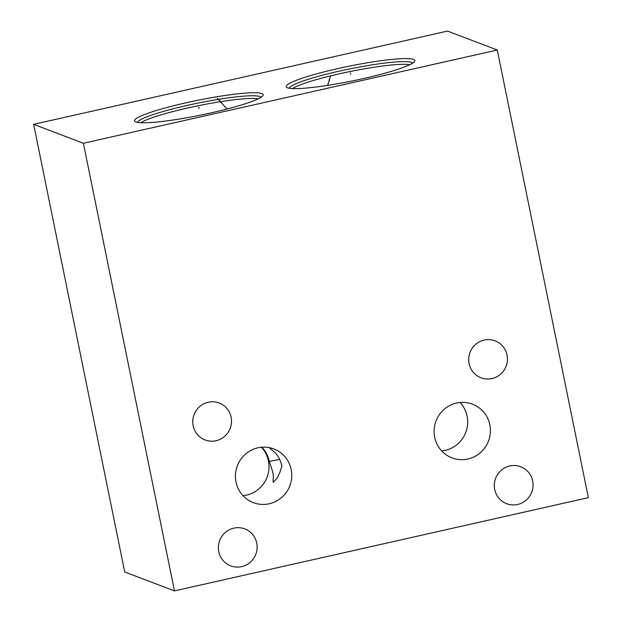 <?xml version="1.0" encoding="UTF-8"?>
<svg xmlns="http://www.w3.org/2000/svg" width="622" height="622" viewBox="0 0 622 622"><rect width="100%" height="100%" fill="white"/><g stroke="black" fill="none" stroke-linecap="round" stroke-linejoin="round"><path stroke-width="0.93" d="M33.642 124.346L124.719 571.991L174.463 590.9L588.358 497.654L497.281 50.009L447.537 31.1L33.642 124.346L83.387 143.254L497.281 50.009M174.463 590.9L83.387 143.254M241.67 566.626A19.772 19.329 -69.2 0 1 230.731 565.864A19.772 19.329 -69.2 0 1 218.439 546.03A19.772 19.329 -69.2 0 1 233.841 528.132A19.772 19.329 -69.2 0 1 244.78 528.894A19.772 19.329 -69.2 0 1 257.073 548.728A19.772 19.329 -69.2 0 1 241.67 566.626M517.597 504.465A19.772 19.329 -69.2 0 1 506.658 503.696A19.772 19.329 -69.2 0 1 494.366 483.862A19.772 19.329 -69.2 0 1 509.768 465.964A19.772 19.329 -69.2 0 1 520.707 466.733A19.772 19.329 -69.2 0 1 533 486.567A19.772 19.329 -69.2 0 1 517.597 504.465M216.052 440.734A19.772 19.329 -69.2 0 1 205.112 439.964A19.772 19.329 -69.2 0 1 192.82 420.13A19.772 19.329 -69.2 0 1 208.222 402.232A19.772 19.329 -69.2 0 1 219.162 402.994A19.772 19.329 -69.2 0 1 231.454 422.828A19.772 19.329 -69.2 0 1 216.052 440.734M491.986 378.565A19.772 19.329 -69.2 0 1 481.039 377.803A19.772 19.329 -69.2 0 1 468.755 357.969A19.772 19.329 -69.2 0 1 484.149 340.063A19.772 19.329 -69.2 0 1 495.089 340.833A19.772 19.329 -69.2 0 1 507.381 360.667A19.772 19.329 -69.2 0 1 491.986 378.565M269.279 503.758A28.744 28.091 -69.2 0 1 253.379 502.646A28.744 28.091 -69.2 0 1 235.513 473.824A28.744 28.091 -69.2 0 1 257.897 447.809A28.744 28.091 -69.2 0 1 273.797 448.921A28.744 28.091 -69.2 0 1 291.664 477.743A28.744 28.091 -69.2 0 1 269.279 503.758M467.946 459.005A28.744 28.091 -69.2 0 1 452.046 457.893A28.744 28.091 -69.2 0 1 434.179 429.063A28.744 28.091 -69.2 0 1 456.564 403.048A28.744 28.091 -69.2 0 1 472.463 404.16A28.744 28.091 -69.2 0 1 490.33 432.99A28.744 28.091 -69.2 0 1 467.946 459.005M363.497 78.535A65.644 7.542 168.5 0 1 286.796 87.461A65.644 7.542 168.5 0 1 337.536 68.669A65.644 7.542 168.5 0 1 414.586 61.461A65.644 7.542 168.5 0 1 363.497 78.535M211.853 112.706A65.644 7.542 168.5 0 1 135.145 121.624A65.644 7.542 168.5 0 1 185.885 102.832A65.644 7.542 168.5 0 1 262.935 95.625A65.644 7.542 168.5 0 1 211.853 112.706M460.093 402.488A28.744 28.091 110.8 0 1 466.368 430.642A28.744 28.091 110.8 0 1 445.212 450.359A28.744 28.091 -69.2 0 1 441.682 450.919M261.839 447.21L262.087 447.467C265.757 451.401 268.144 456.058 269.248 461.438C272.809 471.165 274.1 476.918 273.12 478.691L273.151 482.268L275.748 479.686C277.544 478.225 279.597 473.746 281.914 466.251C280.841 460.886 278.493 456.245 274.862 452.326L268.976 447.576M261.427 447.241A28.744 28.091 110.8 0 1 267.701 475.402A28.744 28.091 110.8 0 1 246.545 495.12A28.744 28.091 -69.2 0 1 243.015 495.68M279.698 459.464A32.305 3.716 -11.5 0 0 269.248 461.438M350.652 74.267L350.38 72.945M199.001 108.43L198.737 107.108M329.458 80.774L329.186 79.453M330.601 76.164L327.607 85.393M220.242 101.938L219.978 100.616M217.405 98.229L226.999 109.044M289.176 88.238A63.125 7.254 168.5 0 1 338.531 71.312A63.125 7.254 -11.5 0 1 412.705 63.102M409.766 64.719A62.083 7.137 -11.5 0 0 339.239 73.847A62.083 7.137 168.5 0 0 292.503 88.573M258.122 98.882A62.083 7.137 -11.5 0 0 187.587 108.01A62.083 7.137 168.5 0 0 140.852 122.744M137.524 122.402A63.125 7.254 168.5 0 1 186.888 105.476A63.125 7.254 -11.5 0 1 261.053 97.265"/></g></svg>
